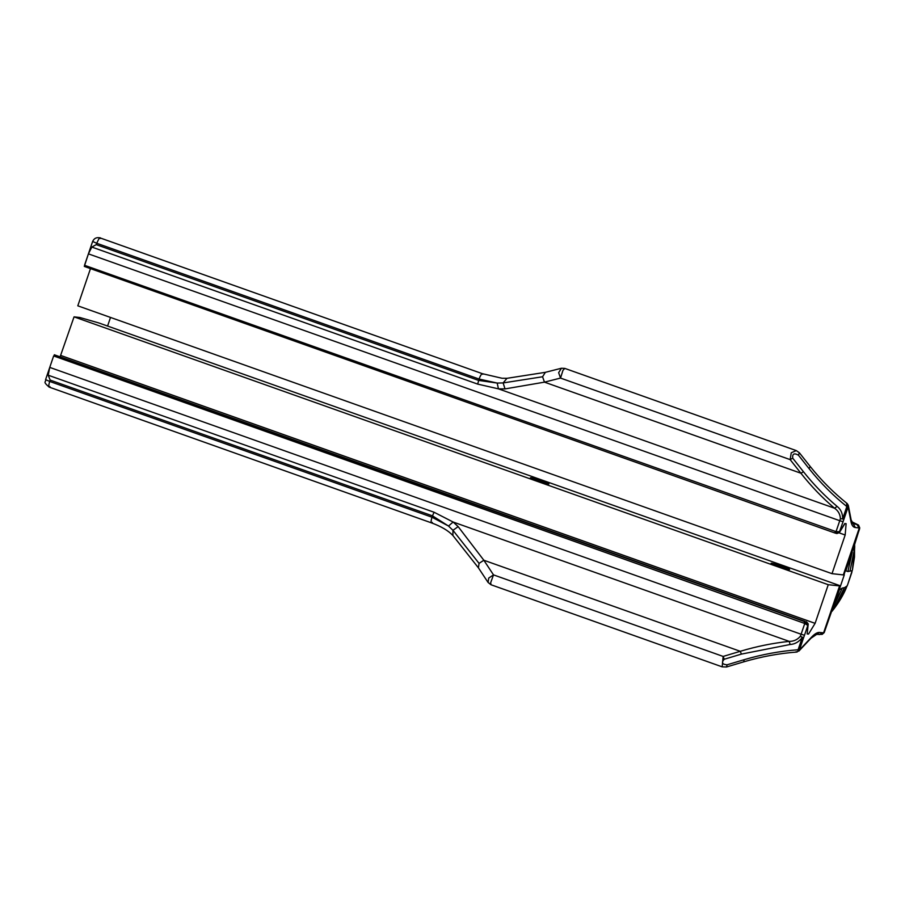 <?xml version="1.0" encoding="UTF-8"?>
<svg xmlns="http://www.w3.org/2000/svg" width="905" height="905" viewBox="0 0 905 905"><rect width="100%" height="100%" fill="white"/><g stroke="black" fill="none" stroke-linecap="round" stroke-linejoin="round"><path stroke-width="1.36" d="M530.85 477.716C533.362 477.863 551.982 484.48 548.509 483.983C545.998 483.824 527.377 477.207 530.85 477.716L530.556 477.738M771.558 563.193C774.058 563.351 792.678 569.958 789.205 569.46C786.705 569.302 768.085 562.695 771.558 563.193L771.264 563.227M60.137 356.74L74.052 316.863L79.844 317.497L98.973 323.006L840.53 585.886L824.206 632.595L822.17 634.371L816.615 634.394L810.971 638.24L799.59 650.322L800.133 649.27L799.375 650.084L798.097 649.756C797.837 651.826 797.192 652.46 796.162 651.657M819.172 634.609L822.781 632.787L819.602 632.448C817.419 632.233 814.726 633.805 811.525 637.188L810.971 638.24M840.157 585.954L828.256 584.709L74.052 316.863M824.206 632.595L822.136 634.382M807.181 633.941L808.142 624.608L807.181 633.941L808.527 634.088L815.1 623.353L828.256 584.709M832.329 610.547L839.421 589.8L842.261 588.092L833.867 606.067M834.263 604.947L837.838 594.427M832.136 611.135L834.093 608.613L832.102 611.237M110.512 317.429L107.729 325.63M54.888 355.348L806.412 622.244L54.888 355.348M804.488 635.253L807.837 625.423L804.771 623.477L801.106 634.235L804.488 635.253L803.561 637.799L800.371 636.26L801.106 634.235L49.752 367.396L53.474 356.457L54.753 354.839M851.594 521.71L856.764 524.176L859.218 528.215L843.324 574.913L844.297 574.845L840.53 585.886M851.605 573.08L852.159 570.659L847.894 571.53L845.87 570.829L859.75 527.943L852.917 550.07M815.1 623.353L60.895 355.507M808.527 634.088L807.384 633.681M807.701 625.151L806.276 621.735C807.882 623.138 808.493 624.088 808.142 624.608L808.041 623.805M849.987 571.1L854.648 548.226L852.442 569.811L847.68 584.607L846.514 587.221L844.354 587.673L834.093 608.613L847.442 585.297M843.324 574.913L832.012 573.668L77.807 305.822L90.477 268.615M478.406 567.82L452.907 535.522L452.952 530.319L479.062 563.385L478.406 567.82L488.089 582.469L491.008 584.754L490.68 582.639L493.519 574.89L488.745 578.035L488.089 582.469M48.203 375.202L434.072 512.241L453.111 522.015L448.518 526.043L432.013 517.219L49.685 381.435L50.148 380.077L48.203 375.202L49.752 367.396M452.907 535.522C448.258 530.59 441.108 526.382 431.47 522.875L49.13 387.091C42.083 380.937 46.359 382.589 45.567 379.704L53.644 355.948L804.771 623.477L806.129 622.346L806.785 623.466L806.276 621.735M54.289 354.783L804.975 621.384L803.991 622.991M852.544 523.463L858.212 524.866L859.58 528.905L843.913 574.913M847.408 566.326L851.017 555.704M806.129 622.346L807.916 624.801L806.785 623.466L806.378 624.371M458.156 526.62L483.836 560.24L740.279 651.306C756.512 646.408 772.825 643.104 789.228 641.385C793.742 641.407 797.463 639.699 800.371 636.26L802.283 637.459L798.097 649.756C780.065 651.102 762.101 654.406 744.227 659.677L743.672 661.86C761.331 656.645 779.092 653.376 796.932 652.041L799.375 650.084L803.561 637.799L802.283 637.459C798.968 641.883 794.907 644.224 790.11 644.496L789.228 641.385L453.111 522.015L458.156 526.62L452.952 530.319L448.518 526.043L432.477 515.85L432.013 517.219C430.678 521.778 430.791 523.509 432.33 522.423M847.702 584.528L851.854 572.311M84.369 266.443L835.055 533.045L836.967 533.531L839.24 532.66M832.012 573.668L845.168 535.013L839.093 532.853M836.356 533.396L839.851 531.563L844.772 523.52L846.118 523.667L845.168 535.013M856.764 524.176L858.574 525.16L859.75 527.943M491.008 584.754L722.179 666.849L723.14 656.43L724.26 659.236C721.195 662.539 722.145 664.394 727.088 664.802L726.534 666.985L743.672 661.86M724.26 659.236L741.399 654.111L740.279 651.306L723.14 656.43L493.519 574.89L483.836 560.24L479.062 563.385M847.894 571.53L852.239 552.118M852.442 569.811L854.501 557.073L854.558 545.251M84.301 266.409L88.407 253.864L91.824 247.065L96.258 244.633L96.722 243.264L479.05 379.048L497.196 383.064L478.587 380.405L96.258 244.633M850.938 521.427L851.13 519.923L855.316 527.536C853.144 527.276 851.684 525.239 850.938 521.427L848.121 506.891L843.946 519.176L840.406 518.656C840.168 514.232 838.222 510.759 834.557 508.225L498.451 388.856L505.024 388.912L544.459 382.148L560.523 378.075L562.978 370.281L564.822 368.403L561.428 368.245L545.364 372.328L506.981 378.313L502.004 378.256L482.41 373.697L100.082 237.913C96.575 237.076 94.086 238.286 92.604 241.533L84.516 265.289L835.191 531.337L835.055 533.045L837.702 532.626L837.928 531.71L836.096 531.45L836.514 533.079M92.774 241.522L96.722 243.264C99.041 238.139 100.274 236.556 100.432 238.513M844.953 523.509L839.602 532.242L839.851 531.563L837.928 531.71M843.132 521.721L839.761 520.703L840.406 518.656L843.946 519.176L839.489 531.755M84.346 266.443L835.032 533.034L839.467 532.129L836.209 533.396M506.981 378.313L503.135 382.928L497.196 383.064L498.451 388.856L477.693 384.105L91.824 247.065M847.544 504.028L848.121 506.891L846.842 506.551L846.605 503.485M545.364 372.328L542.581 376.763L503.135 382.928L505.024 388.912M542.581 376.763L544.459 382.148L800.902 473.225C811.072 486.143 822.283 497.807 834.557 508.225L837.114 506.415C824.851 496.098 813.64 484.537 803.47 471.754L792.712 458.156L790.144 459.616L791.253 452.76L796.287 450.6L799.353 452.76L810.111 466.369C821.231 480.317 833.618 492.75 847.284 503.655L848.324 505.42L851.13 519.923M837.114 506.415C840.847 509.289 842.691 513.429 842.668 518.837L846.842 506.551C833.03 495.521 820.484 482.931 809.206 468.801L798.448 455.192L799.353 452.76M815.993 634.258L819.602 632.448M822.781 632.787L823.663 632.64L839.569 585.954M811.525 637.188L800.133 649.27M844.354 587.673L842.261 588.092M847.091 585.931L844.297 587.843M50.001 386.639C48.497 387.645 48.395 385.915 49.685 381.435L45.736 379.693M741.399 654.111L790.11 644.496M727.088 664.802L744.227 659.677M855.316 527.536L858.494 527.887M50.148 380.077L432.477 515.85L434.072 512.241M848.302 507.807L848.494 506.302M835.191 531.337L836.096 531.45L839.761 520.703L88.407 253.864M477.693 384.105L479.05 379.048C480.793 374.613 482.026 373.03 482.761 374.285M798.448 455.192C794.183 452.794 792.26 453.778 792.712 458.156M809.206 468.801L810.111 466.369M561.428 368.245L558.645 372.69L560.523 378.075L790.144 459.616L800.902 473.225L803.47 471.754M799.59 650.322L798.844 651.114M833.799 609.054C839.252 601.848 843.415 594.8 846.288 587.911M851.56 521.631L858.574 525.16M726.534 666.985L722.179 666.849M854.716 547.333L854.625 545.025M564.822 368.403L796.287 450.6"/></g></svg>
